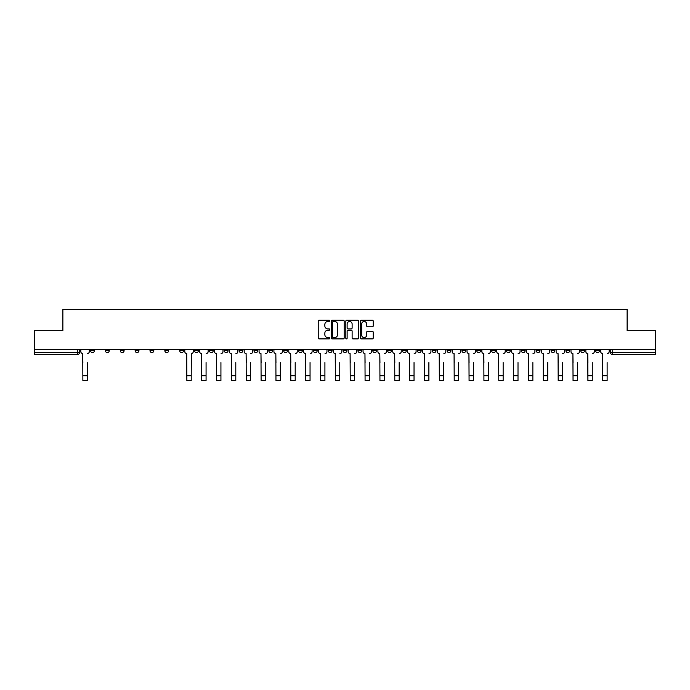 <?xml version="1.0" encoding="UTF-8"?>
<svg xmlns="http://www.w3.org/2000/svg" width="690" height="690" viewBox="0 0 690 690"><rect width="100%" height="100%" fill="white"/><g stroke="black" fill="none" stroke-linecap="round" stroke-linejoin="round"><path stroke-width="1.03" d="M329.768 320.859A0.656 0.656 0 0 0 329.113 320.203L319.185 320.203A0.932 0.932 0 0 0 318.245 321.143L318.245 337.962A0.932 0.932 0 0 0 319.185 338.894L329.113 338.894A0.656 0.656 0 0 0 329.768 338.247A0.656 0.656 0 0 0 329.113 337.591L327.828 337.591A2.993 2.993 0 0 1 324.835 334.598L324.835 333.192A2.993 2.993 0 0 1 327.828 330.208L329.113 330.208A0.656 0.656 0 0 0 329.768 329.553A0.656 0.656 0 0 0 329.113 328.897L327.828 328.897A2.993 2.993 0 0 1 324.835 325.904L324.835 324.507A2.993 2.993 0 0 1 327.828 321.514L329.113 321.514A0.656 0.656 0 0 0 329.768 320.859M580.756 349.64L580.756 350.693L584.568 350.693A1.906 1.906 0 0 1 582.662 352.59A1.906 1.906 0 0 1 580.756 350.693L580.756 349.64M491.634 349.64L491.634 350.693L495.446 350.693A1.906 1.906 0 0 1 493.54 352.59A1.906 1.906 0 0 1 491.634 350.693L491.634 349.64M476.781 349.64L476.781 350.693L480.585 350.693A1.906 1.906 0 0 1 478.688 352.59A1.906 1.906 0 0 1 476.781 350.693L476.781 349.64M387.659 349.64L387.659 350.693L391.463 350.693A1.906 1.906 0 0 1 389.565 352.59A1.906 1.906 0 0 1 387.659 350.693L387.659 349.64M372.807 349.64L372.807 350.693L376.611 350.693A1.906 1.906 0 0 1 374.704 352.59A1.906 1.906 0 0 1 372.807 350.693L372.807 349.64M357.946 349.64L357.946 350.693L361.758 350.693A1.906 1.906 0 0 1 359.852 352.59A1.906 1.906 0 0 1 357.946 350.693L357.946 349.64M328.242 349.64L328.242 350.693L332.054 350.693A1.906 1.906 0 0 1 330.148 352.59A1.906 1.906 0 0 1 328.242 350.693L328.242 349.64M298.537 350.693L298.537 349.64L298.537 350.693A1.906 1.906 0 0 0 300.435 352.59A1.906 1.906 0 0 1 298.537 350.693L302.341 350.693A1.906 1.906 0 0 1 300.435 352.59A1.906 1.906 0 0 0 302.341 350.693L302.341 349.64L302.341 350.693M283.685 350.693L283.685 349.64L283.685 350.693A1.906 1.906 0 0 0 285.582 352.59A1.906 1.906 0 0 1 283.685 350.693L287.488 350.693A1.906 1.906 0 0 1 285.582 352.59M268.824 350.693L268.824 349.64L268.824 350.693A1.906 1.906 0 0 0 270.73 352.59A1.906 1.906 0 0 1 268.824 350.693L272.636 350.693A1.906 1.906 0 0 1 270.73 352.59A1.906 1.906 0 0 0 272.636 350.693L272.636 349.64L272.636 350.693M253.972 349.64L253.972 350.693L257.784 350.693A1.906 1.906 0 0 1 255.878 352.59A1.906 1.906 0 0 1 253.972 350.693L253.972 349.64M239.12 349.64L239.12 350.693L242.932 350.693A1.906 1.906 0 0 1 241.026 352.59A1.906 1.906 0 0 1 239.12 350.693L239.12 349.64M224.267 349.64L224.267 350.693L228.071 350.693A1.906 1.906 0 0 1 226.173 352.59A1.906 1.906 0 0 1 224.267 350.693L224.267 349.64M209.415 350.693L209.415 349.64L209.415 350.693A1.906 1.906 0 0 0 211.312 352.59A1.906 1.906 0 0 1 209.415 350.693L213.219 350.693A1.906 1.906 0 0 1 211.312 352.59M179.702 350.693L179.702 349.64L179.702 350.693A1.906 1.906 0 0 0 181.608 352.59A1.906 1.906 0 0 1 179.702 350.693L183.514 350.693A1.906 1.906 0 0 1 181.608 352.59A1.906 1.906 0 0 0 183.514 350.693L183.514 349.64L183.514 350.693M164.85 350.693L164.85 349.64L164.85 350.693A1.906 1.906 0 0 0 166.756 352.59A1.906 1.906 0 0 1 164.85 350.693L168.662 350.693A1.906 1.906 0 0 1 166.756 352.59A1.906 1.906 0 0 0 168.662 350.693L168.662 349.64L168.662 350.693M149.997 350.693L149.997 349.64L149.997 350.693A1.906 1.906 0 0 0 151.904 352.59A1.906 1.906 0 0 1 149.997 350.693L153.81 350.693A1.906 1.906 0 0 1 151.904 352.59A1.906 1.906 0 0 0 153.81 350.693L153.81 349.64L153.81 350.693M135.145 350.693L135.145 349.64L135.145 350.693A1.906 1.906 0 0 0 137.051 352.59A1.906 1.906 0 0 1 135.145 350.693L138.949 350.693A1.906 1.906 0 0 1 137.051 352.59M120.293 350.693L120.293 349.64L120.293 350.693A1.906 1.906 0 0 0 122.19 352.59A1.906 1.906 0 0 1 120.293 350.693L124.097 350.693A1.906 1.906 0 0 1 122.19 352.59A1.906 1.906 0 0 0 124.097 350.693L124.097 349.64L124.097 350.693M105.432 350.693L105.432 349.64L105.432 350.693A1.906 1.906 0 0 0 107.338 352.59A1.906 1.906 0 0 1 105.432 350.693L109.244 350.693A1.906 1.906 0 0 1 107.338 352.59A1.906 1.906 0 0 0 109.244 350.693L109.244 349.64L109.244 350.693M372.315 326.793A0.932 0.932 0 0 0 373.247 325.861L373.247 321.143A0.932 0.932 0 0 0 372.315 320.203L361.284 320.203A0.932 0.932 0 0 0 360.353 321.143L360.353 337.962A0.932 0.932 0 0 0 361.284 338.894L372.315 338.894A0.932 0.932 0 0 0 373.247 337.962L373.247 332.261A0.932 0.932 0 0 0 372.315 331.329L367.598 331.329A0.932 0.932 0 0 0 366.657 332.261L366.657 335.09A2.501 2.501 0 0 1 364.156 337.591A2.501 2.501 0 0 1 361.663 335.09L361.663 324.015A2.501 2.501 0 0 1 364.156 321.514A2.501 2.501 0 0 1 366.657 324.015L366.657 325.861A0.932 0.932 0 0 0 367.598 326.793L372.315 326.793M34.5 349.64L34.5 330.691L62.876 330.691L62.876 309.456L627.124 309.456L627.124 330.691L655.5 330.691L655.5 349.64L34.5 349.64L34.5 352.59L79.54 352.59L79.54 349.64L79.54 352.59A1.906 1.906 0 0 1 77.634 354.496L34.5 354.496L34.5 352.59M344.181 321.143A0.932 0.932 0 0 0 343.249 320.203L332.218 320.203A0.932 0.932 0 0 0 331.286 321.143L331.286 337.962A0.932 0.932 0 0 0 332.218 338.894L343.249 338.894A0.932 0.932 0 0 0 344.181 337.962L344.181 321.143M346.751 320.203L357.782 320.203A0.932 0.932 0 0 1 358.714 321.143L358.714 337.962A0.932 0.932 0 0 1 357.782 338.894L353.064 338.894A0.932 0.932 0 0 1 352.124 337.962L352.124 331.14A0.932 0.932 0 0 0 351.193 330.208L348.062 330.208A0.932 0.932 0 0 0 347.13 331.14L347.13 338.247A0.656 0.656 0 0 1 346.475 338.894A0.656 0.656 0 0 1 345.819 338.247L345.819 321.143A0.932 0.932 0 0 1 346.751 320.203M610.46 349.64L610.46 352.59L655.5 352.59L655.5 354.496L612.366 354.496A1.906 1.906 0 0 1 610.46 352.59A1.906 1.906 0 0 0 612.366 354.496L612.366 349.64M655.5 349.64L655.5 352.59M599.42 349.64L599.42 350.693A1.906 1.906 0 0 1 597.514 352.59A1.906 1.906 0 0 1 595.608 350.693L599.42 350.693M595.608 349.64L595.608 350.693M584.568 349.64L584.568 350.693A1.906 1.906 0 0 1 582.662 352.59M569.707 349.64L569.707 350.693A1.906 1.906 0 0 1 567.81 352.59A1.906 1.906 0 0 1 565.904 350.693L569.707 350.693M565.904 349.64L565.904 350.693M554.855 349.64L554.855 350.693A1.906 1.906 0 0 1 552.949 352.59A1.906 1.906 0 0 1 551.051 350.693L554.855 350.693M551.051 349.64L551.051 350.693M540.003 349.64L540.003 350.693A1.906 1.906 0 0 1 538.096 352.59A1.906 1.906 0 0 1 536.19 350.693A1.906 1.906 0 0 0 538.096 352.59M536.19 349.64L536.19 350.693L540.003 350.693M525.15 349.64L525.15 350.693A1.906 1.906 0 0 1 523.244 352.59A1.906 1.906 0 0 1 521.338 350.693L525.15 350.693M521.338 349.64L521.338 350.693M510.298 349.64L510.298 350.693A1.906 1.906 0 0 1 508.392 352.59A1.906 1.906 0 0 1 506.486 350.693L510.298 350.693M506.486 349.64L506.486 350.693M495.446 349.64L495.446 350.693M480.585 349.64L480.585 350.693L480.585 349.64M465.733 349.64L465.733 350.693A1.906 1.906 0 0 1 463.827 352.59A1.906 1.906 0 0 1 461.929 350.693L465.733 350.693M461.929 349.64L461.929 350.693M450.881 349.64L450.881 350.693A1.906 1.906 0 0 1 448.974 352.59A1.906 1.906 0 0 1 447.068 350.693L450.881 350.693M447.068 349.64L447.068 350.693M436.028 349.64L436.028 350.693A1.906 1.906 0 0 1 434.122 352.59A1.906 1.906 0 0 1 432.216 350.693L436.028 350.693M432.216 349.64L432.216 350.693M421.176 349.64L421.176 350.693A1.906 1.906 0 0 1 419.27 352.59A1.906 1.906 0 0 1 417.364 350.693L421.176 350.693M417.364 349.64L417.364 350.693M406.315 349.64L406.315 350.693A1.906 1.906 0 0 1 404.418 352.59A1.906 1.906 0 0 1 402.512 350.693L406.315 350.693M402.512 349.64L402.512 350.693M391.463 349.64L391.463 350.693A1.906 1.906 0 0 1 389.565 352.59M376.611 349.64L376.611 350.693M361.758 350.693L361.758 349.64L361.758 350.693A1.906 1.906 0 0 1 359.852 352.59M346.906 349.64L346.906 350.693A1.906 1.906 0 0 1 345 352.59A1.906 1.906 0 0 1 343.094 350.693A1.906 1.906 0 0 0 345 352.59A1.906 1.906 0 0 0 346.906 350.693L343.094 350.693L343.094 349.64M332.054 350.693L332.054 349.64L332.054 350.693A1.906 1.906 0 0 1 330.148 352.59M317.193 349.64L317.193 350.693A1.906 1.906 0 0 1 315.296 352.59A1.906 1.906 0 0 1 313.389 350.693A1.906 1.906 0 0 0 315.296 352.59M313.389 349.64L313.389 350.693L317.193 350.693M287.488 349.64L287.488 350.693L287.488 349.64M257.784 350.693L257.784 349.64L257.784 350.693A1.906 1.906 0 0 1 255.878 352.59M242.932 350.693L242.932 349.64L242.932 350.693A1.906 1.906 0 0 1 241.026 352.59M228.071 350.693L228.071 349.64L228.071 350.693A1.906 1.906 0 0 1 226.173 352.59M213.219 349.64L213.219 350.693L213.219 349.64M198.366 350.693L198.366 349.64L198.366 350.693A1.906 1.906 0 0 1 196.46 352.59A1.906 1.906 0 0 1 194.554 350.693L198.366 350.693A1.906 1.906 0 0 1 196.46 352.59M194.554 349.64L194.554 350.693M138.949 349.64L138.949 350.693L138.949 349.64M94.392 350.693L94.392 349.64L94.392 350.693A1.906 1.906 0 0 1 92.486 352.59A1.906 1.906 0 0 1 90.58 350.693L94.392 350.693A1.906 1.906 0 0 1 92.486 352.59M90.58 349.64L90.58 350.693M77.634 349.64L77.634 354.496A1.906 1.906 0 0 0 79.54 352.59M333.244 321.514A0.656 0.656 0 0 0 332.597 322.17L332.597 336.936A0.656 0.656 0 0 0 333.244 337.591L334.598 337.591A2.993 2.993 0 0 0 337.591 334.598L337.591 324.507A2.993 2.993 0 0 0 334.598 321.514L333.244 321.514M352.124 324.059A2.501 2.501 0 0 0 349.623 321.557A2.501 2.501 0 0 0 347.13 324.059L347.13 327.966A0.932 0.932 0 0 0 348.062 328.897L351.193 328.897A0.932 0.932 0 0 0 352.124 327.966L352.124 324.059M80.825 351.641L80.825 349.64L80.825 351.641A1.906 1.906 0 0 0 82.731 353.547L82.869 362.595M82.731 353.547L82.869 380.544L87.251 380.544L87.251 362.595M89.295 351.641L89.295 349.64L89.295 351.641A1.906 1.906 0 0 1 87.388 353.547M199.651 351.641L199.651 349.64L199.651 351.641A1.906 1.906 0 0 0 201.558 353.547L201.696 362.595M201.558 353.547L201.696 380.544L206.077 380.544L206.077 362.595M208.13 351.641L208.13 349.64L208.13 351.641A1.906 1.906 0 0 1 206.224 353.547M214.504 351.641L214.504 349.64L214.504 351.641A1.906 1.906 0 0 0 216.41 353.547L216.557 362.595M216.41 353.547L216.557 380.544L220.929 380.544L220.929 362.595M222.982 351.641L222.982 349.64L222.982 351.641A1.906 1.906 0 0 1 221.076 353.547M229.356 351.641L229.356 349.64L229.356 351.641A1.906 1.906 0 0 0 231.262 353.547L231.409 362.595M231.262 353.547L231.409 380.544L235.79 380.544L235.79 362.595M237.834 351.641L237.834 349.64L237.834 351.641A1.906 1.906 0 0 1 235.928 353.547M244.217 351.641L244.217 349.64L244.217 351.641A1.906 1.906 0 0 0 246.114 353.547L246.261 362.595M246.114 353.547L246.261 380.544L250.643 380.544L250.643 362.595M252.687 351.641L252.687 349.64L252.687 351.641A1.906 1.906 0 0 1 250.781 353.547M259.069 351.641L259.069 349.64L259.069 351.641A1.906 1.906 0 0 0 260.975 353.547L261.113 362.595M260.975 353.547L261.113 380.544L265.495 380.544L265.495 362.595M267.539 351.641L267.539 349.64L267.539 351.641A1.906 1.906 0 0 1 265.641 353.547M273.921 351.641L273.921 349.64L273.921 351.641A1.906 1.906 0 0 0 275.828 353.547L275.966 362.595M275.828 353.547L275.966 380.544L280.347 380.544L280.347 362.595M282.391 351.641L282.391 349.64L282.391 351.641A1.906 1.906 0 0 1 280.494 353.547M288.774 351.641L288.774 349.64L288.774 351.641A1.906 1.906 0 0 0 290.68 353.547L290.818 362.595M290.68 353.547L290.818 380.544L295.199 380.544L295.199 362.595M297.252 351.641L297.252 349.64L297.252 351.641A1.906 1.906 0 0 1 295.346 353.547M303.626 351.641L303.626 349.64L303.626 351.641A1.906 1.906 0 0 0 305.532 353.547L305.679 362.595M305.532 353.547L305.679 380.544L310.052 380.544L310.052 362.595M312.104 351.641L312.104 349.64L312.104 351.641A1.906 1.906 0 0 1 310.198 353.547M318.478 351.641L318.478 349.64L318.478 351.641A1.906 1.906 0 0 0 320.384 353.547L320.531 362.595M320.384 353.547L320.531 380.544L324.912 380.544L324.912 362.595M326.957 351.641L326.957 349.64L326.957 351.641A1.906 1.906 0 0 1 325.05 353.547M184.799 349.64L184.799 351.641A1.906 1.906 0 0 0 186.705 353.547L186.843 380.544L191.225 380.544L191.225 375.731L186.843 375.731M193.269 349.64L193.269 351.641A1.906 1.906 0 0 1 191.371 353.547L191.225 375.731M333.339 351.641L333.339 349.64L333.339 351.641A1.906 1.906 0 0 0 335.237 353.547L335.383 362.595M335.237 353.547L335.383 380.544L339.765 380.544L339.765 362.595M341.809 351.641L341.809 349.64L341.809 351.641A1.906 1.906 0 0 1 339.903 353.547M348.191 351.641L348.191 349.64L348.191 351.641A1.906 1.906 0 0 0 350.097 353.547L350.235 362.595M350.097 353.547L350.235 380.544L354.617 380.544L354.617 362.595M356.661 351.641L356.661 349.64L356.661 351.641A1.906 1.906 0 0 1 354.764 353.547M363.044 351.641L363.044 349.64L363.044 351.641A1.906 1.906 0 0 0 364.95 353.547L365.088 362.595M364.95 353.547L365.088 380.544L369.469 380.544L369.469 362.595M371.522 351.641L371.522 349.64L371.522 351.641A1.906 1.906 0 0 1 369.616 353.547M377.896 351.641L377.896 349.64L377.896 351.641A1.906 1.906 0 0 0 379.802 353.547L379.949 362.595M379.802 353.547L379.949 380.544L384.321 380.544L384.321 362.595M386.374 351.641L386.374 349.64L386.374 351.641A1.906 1.906 0 0 1 384.468 353.547M392.748 351.641L392.748 349.64L392.748 351.641A1.906 1.906 0 0 0 394.654 353.547L394.801 362.595M394.654 353.547L394.801 380.544L399.182 380.544L399.182 362.595M401.226 351.641L401.226 349.64L401.226 351.641A1.906 1.906 0 0 1 399.32 353.547M407.609 351.641L407.609 349.64L407.609 351.641A1.906 1.906 0 0 0 409.506 353.547L409.653 362.595M409.506 353.547L409.653 380.544L414.035 380.544L414.035 362.595M416.079 351.641L416.079 349.64L416.079 351.641A1.906 1.906 0 0 1 414.173 353.547M422.461 351.641L422.461 349.64L422.461 351.641A1.906 1.906 0 0 0 424.359 353.547L424.505 362.595M424.359 353.547L424.505 380.544L428.887 380.544L428.887 362.595M430.931 351.641L430.931 349.64L430.931 351.641A1.906 1.906 0 0 1 429.025 353.547M437.313 351.641L437.313 349.64L437.313 351.641A1.906 1.906 0 0 0 439.22 353.547L439.358 362.595M439.22 353.547L439.358 380.544L443.739 380.544L443.739 362.595M445.783 351.641L445.783 349.64L445.783 351.641A1.906 1.906 0 0 1 443.886 353.547M452.166 351.641L452.166 349.64L452.166 351.641A1.906 1.906 0 0 0 454.072 353.547L454.21 362.595M454.072 353.547L454.21 380.544L458.591 380.544L458.591 362.595M460.644 351.641L460.644 349.64L460.644 351.641A1.906 1.906 0 0 1 458.738 353.547M467.018 351.641L467.018 349.64L467.018 351.641A1.906 1.906 0 0 0 468.924 353.547L469.071 362.595M468.924 353.547L469.071 380.544L473.443 380.544L473.443 362.595M475.496 351.641L475.496 349.64L475.496 351.641A1.906 1.906 0 0 1 473.59 353.547M481.87 351.641L481.87 349.64L481.87 351.641A1.906 1.906 0 0 0 483.776 353.547L483.923 362.595M483.776 353.547L483.923 380.544L488.304 380.544L488.304 362.595M490.349 351.641L490.349 349.64L490.349 351.641A1.906 1.906 0 0 1 488.442 353.547M496.731 351.641L496.731 349.64L496.731 351.641A1.906 1.906 0 0 0 498.629 353.547L498.775 362.595M498.629 353.547L498.775 380.544L503.157 380.544L503.157 362.595M505.201 351.641L505.201 349.64L505.201 351.641A1.906 1.906 0 0 1 503.295 353.547M511.583 351.641L511.583 349.64L511.583 351.641A1.906 1.906 0 0 0 513.481 353.547L513.627 362.595M513.481 353.547L513.627 380.544L518.009 380.544L518.009 362.595M520.053 351.641L520.053 349.64L520.053 351.641A1.906 1.906 0 0 1 518.147 353.547M526.436 351.641L526.436 349.64L526.436 351.641A1.906 1.906 0 0 0 528.342 353.547L528.48 362.595M528.342 353.547L528.48 380.544L532.861 380.544L532.861 362.595M534.905 351.641L534.905 349.64L534.905 351.641A1.906 1.906 0 0 1 533.008 353.547M541.288 351.641L541.288 349.64L541.288 351.641A1.906 1.906 0 0 0 543.194 353.547L543.332 362.595M543.194 353.547L543.332 380.544L547.713 380.544L547.713 362.595M549.766 351.641L549.766 349.64L549.766 351.641A1.906 1.906 0 0 1 547.86 353.547M556.14 351.641L556.14 349.64L556.14 351.641A1.906 1.906 0 0 0 558.046 353.547L558.193 362.595M558.046 353.547L558.193 380.544L562.566 380.544L562.566 362.595M564.618 351.641L564.618 349.64L564.618 351.641A1.906 1.906 0 0 1 562.712 353.547M570.992 351.641L570.992 349.64L570.992 351.641A1.906 1.906 0 0 0 572.898 353.547L573.045 362.595M572.898 353.547L573.045 380.544L577.427 380.544L577.427 362.595M579.471 351.641L579.471 349.64L579.471 351.641A1.906 1.906 0 0 1 577.565 353.547M585.853 351.641L585.853 349.64L585.853 351.641A1.906 1.906 0 0 0 587.751 353.547L587.897 362.595M587.751 353.547L587.897 380.544L592.279 380.544L592.279 362.595M594.323 351.641L594.323 349.64L594.323 351.641A1.906 1.906 0 0 1 592.417 353.547M600.705 351.641L600.705 349.64L600.705 351.641A1.906 1.906 0 0 0 602.611 353.547L602.75 362.595M602.611 353.547L602.75 380.544L607.131 380.544L607.131 362.595M609.175 351.641L609.175 349.64L609.175 351.641A1.906 1.906 0 0 1 607.269 353.547M87.251 375.731L82.869 375.731M206.077 375.731L201.696 375.731M220.929 375.731L216.557 375.731M235.79 375.731L231.409 375.731M250.643 375.731L246.261 375.731M265.495 375.731L261.113 375.731M280.347 375.731L275.966 375.731M295.199 375.731L290.818 375.731M310.052 375.731L305.679 375.731M324.912 375.731L320.531 375.731M339.765 375.731L335.383 375.731M354.617 375.731L350.235 375.731M369.469 375.731L365.088 375.731M384.321 375.731L379.949 375.731M399.182 375.731L394.801 375.731M414.035 375.731L409.653 375.731M428.887 375.731L424.505 375.731M443.739 375.731L439.358 375.731M458.591 375.731L454.21 375.731M473.443 375.731L469.071 375.731M488.304 375.731L483.923 375.731M503.157 375.731L498.775 375.731M518.009 375.731L513.627 375.731M532.861 375.731L528.48 375.731M547.713 375.731L543.332 375.731M562.566 375.731L558.193 375.731M577.427 375.731L573.045 375.731M592.279 375.731L587.897 375.731M607.131 375.731L602.75 375.731"/></g></svg>
